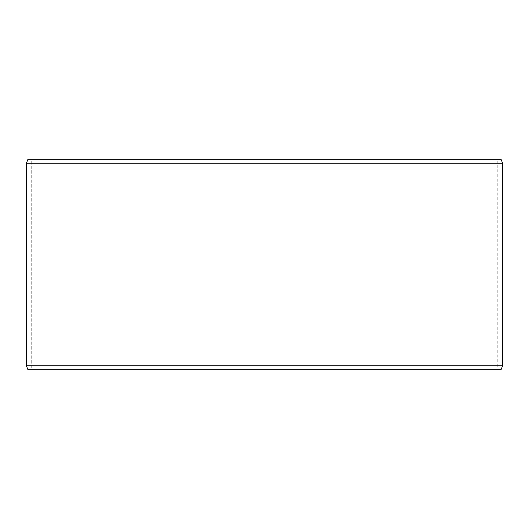 <?xml version="1.0" encoding="UTF-8"?>
<svg xmlns="http://www.w3.org/2000/svg" width="529" height="529" viewBox="0 0 529 529"><rect width="100%" height="100%" fill="white"/><g stroke="black" fill="none" stroke-linecap="round" stroke-linejoin="round"><path stroke-width="0.4" stroke-dasharray="2.65 1.98" d="M498.45 369.242L27.733 369.242L498.45 369.242L497.789 368.098L497.789 160.902L31.244 160.902L30.589 159.758L27.733 159.758L498.45 159.758L30.589 159.758M30.55 369.242L31.211 368.098L497.789 368.098L31.244 368.098L31.244 160.902M30.589 369.242L31.244 368.098M27.7 369.242L501.3 369.242M26.45 365.817L502.55 365.817M26.45 163.183L502.55 163.183M27.7 159.758L501.3 159.758M31.211 368.098L31.211 160.902L497.789 160.902L498.45 159.758M31.211 160.902L30.55 159.758"/><path stroke-width="0.79" d="M27.733 369.242L501.3 369.242L502.55 365.817L502.55 163.183L501.3 159.758L27.7 159.758L26.45 163.183L26.45 365.817L27.7 369.242L26.483 365.817L26.483 163.183L27.733 159.758M502.55 163.183L26.483 163.183M502.55 365.817L26.483 365.817"/></g></svg>
